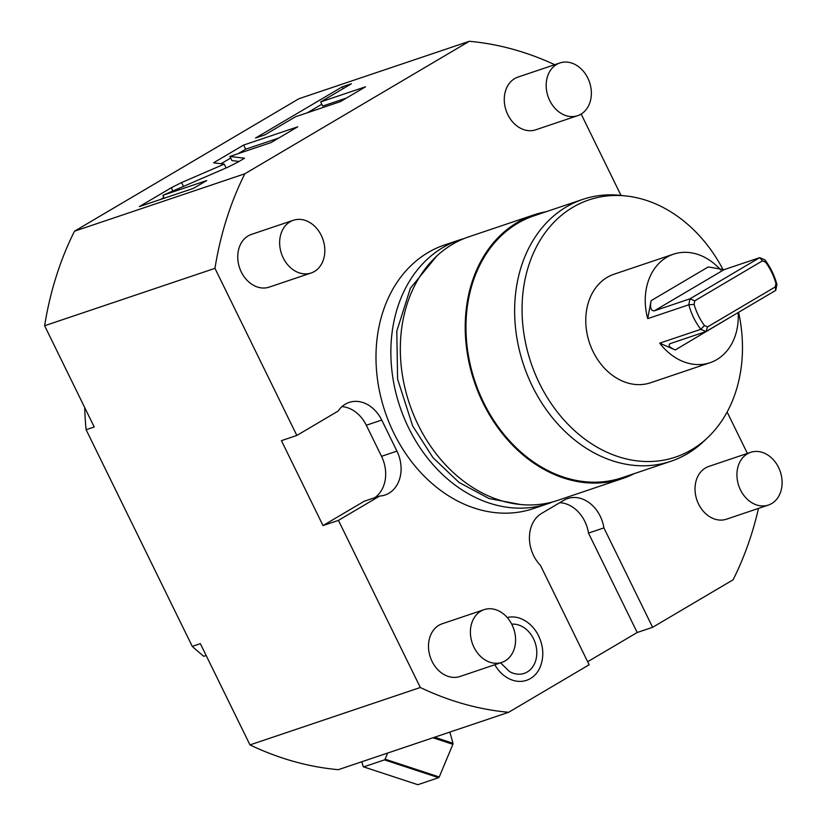<?xml version="1.0" encoding="UTF-8"?>
<svg xmlns="http://www.w3.org/2000/svg" width="826" height="826" viewBox="0 0 826 826"><rect width="100%" height="100%" fill="white"/><g stroke="black" fill="none" stroke-linecap="round" stroke-linejoin="round"><path stroke-width="1.24" d="M533.772 214.915A139.088 109.641 -108.6 0 0 517.313 222.452A139.088 109.641 71.4 0 0 478.316 392.474A139.088 109.641 71.4 0 0 622.618 478.522L557.726 500.391A139.088 109.641 71.4 0 1 413.423 414.342A139.088 109.641 71.4 0 1 452.431 244.32A139.088 109.641 -108.6 0 1 468.889 236.783L533.772 214.915A139.088 109.641 -108.6 0 1 546.048 211.755M622.618 478.522A139.088 109.641 71.4 0 0 634.296 473.608M670.991 461.249L622.319 477.645A138.169 108.908 71.4 0 1 478.977 392.164A138.169 108.908 71.4 0 1 517.726 223.278A138.169 108.908 -108.6 0 1 534.071 215.792L582.743 199.386A138.169 108.908 71.4 0 0 566.388 206.882A138.169 108.908 71.4 0 0 527.649 375.768A138.169 108.908 71.4 0 0 670.991 461.249A138.169 108.908 71.4 0 0 687.335 453.763A138.169 108.908 71.4 0 0 703.731 441.363L707.758 437.543A135.681 106.946 71.4 0 0 738.599 312.3M723.194 269.875A135.681 106.946 71.4 0 0 626.356 196.01L620.842 195.401A138.169 108.908 71.4 0 0 582.743 199.386M626.356 196.01A135.681 106.946 71.4 0 0 572.883 207.274A135.681 106.946 71.4 0 0 539.419 383.305A135.681 106.946 71.4 0 0 691.661 449.716A135.681 106.946 71.4 0 0 707.758 437.543M720.716 270.009A57.262 45.131 71.4 0 0 673.469 254.191L613.986 274.232A57.262 45.131 71.4 0 0 607.213 277.34A57.262 45.131 71.4 0 0 591.158 347.333A57.262 45.131 71.4 0 0 650.558 382.758L710.04 362.707A57.262 45.131 71.4 0 0 716.813 359.609A57.262 45.131 71.4 0 0 738.155 312.569M673.469 254.191A57.262 45.131 71.4 0 0 666.696 257.289A57.262 45.131 71.4 0 0 647.698 318.64L688.801 304.794L694.088 304.381L694.769 300.809L762.47 260.84L765.568 262.193A53.545 42.209 -108.6 0 1 775.934 283.359L776.905 284.402A57.262 45.131 -108.6 0 0 764.886 259.88L759.734 257.64L724.051 269.668L654.244 310.865C650.878 310.875 649.835 307.478 651.125 300.664L647.698 318.64M659.716 343.162L700.809 329.316L705.962 331.567L670.268 343.595C667.718 345.258 669.38 347.374 675.265 349.956L659.716 343.162A57.262 45.131 71.4 0 0 710.04 362.707M707.552 326.9L775.253 286.942L775.769 290.36L705.962 331.567L707.552 326.9L704.454 325.547L700.809 329.316A57.262 45.131 -108.6 0 1 688.801 304.794L689.927 298.836L694.769 300.809M651.125 300.664L708.233 266.953L724.051 269.668M764.886 259.88L765.568 262.193M654.244 310.865L689.927 298.836L759.734 257.64L762.47 260.84M775.253 286.942L775.934 283.359M704.454 325.547A53.545 42.209 -108.6 0 1 694.088 304.381M669.669 343.864L670.268 343.595M775.769 290.36L776.905 284.402M732.445 315.935L675.265 349.956M464.202 238.507A139.088 109.641 -108.6 0 0 459.421 239.974A139.088 109.641 -108.6 0 0 442.963 247.511A139.088 109.641 71.4 0 0 403.966 417.533A139.088 109.641 71.4 0 0 548.268 503.581A139.088 109.641 71.4 0 0 552.945 501.857M459.421 239.974L444.553 244.981A139.088 109.641 -108.6 0 0 428.095 252.519A139.088 109.641 71.4 0 0 389.087 422.54A139.088 109.641 71.4 0 0 533.389 508.599L548.268 503.581M244.847 173.78L74.505 231.187L298.96 98.707L469.302 41.3L244.847 173.78A343.089 270.432 71.4 0 0 214.956 268.336L296.833 435.457L338.082 411.111A32.451 25.585 71.4 0 1 349.15 402.417A32.451 25.585 71.4 0 1 381.726 420.062L366.31 425.256A32.451 25.585 71.4 0 0 341.985 406.609M469.302 41.3A343.089 270.432 -108.6 0 1 554.721 64.696M621.007 195.421L581.153 114.05M747.406 453.422L727.117 412.029M758.495 508.403A343.089 270.432 -108.6 0 1 733.106 579.8L652.612 627.306L603.909 527.897L588.494 533.09L637.197 632.499L587.668 661.74M296.833 435.457L281.418 440.65L323.018 525.573L338.433 520.38L420.31 687.5A343.089 270.432 71.4 0 0 508.651 712.28L589.144 664.765L540.441 565.345A32.451 25.585 -108.6 0 1 541.588 513.421L563.807 500.308A32.451 25.585 -108.6 0 1 567.648 498.553A32.451 25.585 -108.6 0 1 603.909 527.897M338.433 520.38L379.681 496.034A32.451 25.585 71.4 0 0 385.102 494.991A32.451 25.585 71.4 0 0 396.945 451.13L381.726 420.062M507.236 617.528A32.875 25.905 -108.6 0 1 524.541 620.398C530.55 623.929 535.258 629.113 538.645 635.927C543.58 646.562 544.107 656.897 540.225 666.933A32.875 25.905 -108.6 0 1 494.795 664.754M484.108 609.65L442.199 623.775A27.816 21.93 71.4 0 0 438.905 625.282A27.816 21.93 71.4 0 0 431.11 659.282A27.816 21.93 71.4 0 0 459.968 676.494L501.878 662.369A27.816 21.93 -108.6 0 1 473.019 645.158A27.816 21.93 -108.6 0 1 480.815 611.157A27.816 21.93 71.4 0 1 484.108 609.65A27.816 21.93 71.4 0 1 512.967 626.862A27.816 21.93 71.4 0 1 505.171 660.862A27.816 21.93 -108.6 0 1 501.878 662.369M293.354 220.274L251.445 234.398A27.816 21.93 71.4 0 0 248.151 235.906A27.816 21.93 71.4 0 0 240.356 269.906A27.816 21.93 71.4 0 0 269.214 287.118L311.123 272.993A27.816 21.93 -108.6 0 1 282.265 255.781A27.816 21.93 -108.6 0 1 290.06 221.781A27.816 21.93 71.4 0 1 293.354 220.274A27.816 21.93 71.4 0 1 322.212 237.485A27.816 21.93 71.4 0 1 314.417 271.486A27.816 21.93 -108.6 0 1 311.123 272.993M750.638 452.338L708.729 466.453A27.816 21.93 71.4 0 0 705.445 467.97A27.816 21.93 71.4 0 0 697.64 501.971A27.816 21.93 71.4 0 0 726.498 519.182L768.407 505.058A27.816 21.93 -108.6 0 1 739.549 487.846A27.816 21.93 -108.6 0 1 747.344 453.846A27.816 21.93 71.4 0 1 750.638 452.338A27.816 21.93 71.4 0 1 779.496 469.55A27.816 21.93 71.4 0 1 771.701 503.55A27.816 21.93 -108.6 0 1 768.407 505.058M559.883 62.962L517.985 77.086A27.816 21.93 71.4 0 0 514.691 78.594A27.816 21.93 71.4 0 0 506.885 112.594A27.816 21.93 71.4 0 0 535.744 129.806L577.653 115.681A27.816 21.93 -108.6 0 1 548.794 98.47A27.816 21.93 -108.6 0 1 556.6 64.469A27.816 21.93 71.4 0 1 559.883 62.962A27.816 21.93 71.4 0 1 588.752 80.174A27.816 21.93 71.4 0 1 580.946 114.174A27.816 21.93 -108.6 0 1 577.653 115.681M181.596 182.556L171.292 187.75L139.387 206.583L193.46 188.359L206.665 180.564L162.856 195.328L227.584 167.327L237.909 162.123L244.527 158.22L229.886 156.444L271.021 142.588L297.721 126.822L243.649 145.046L213.542 162.815L224.238 164.116L181.596 182.556L183.486 186.408M295.532 116.755L340.395 101.629L365.536 86.792L320.674 101.918L351.432 83.756L342.222 86.864L255.554 138.014L264.764 134.906L295.532 116.755M74.505 231.187A343.089 270.432 71.4 0 0 44.625 325.733L214.956 268.336M44.625 325.733L94.226 426.99L86.111 429.716L192.262 646.386L200.367 643.66L249.968 744.907A343.089 270.432 71.4 0 0 338.319 769.677L508.651 712.28M420.31 687.5L249.968 744.907M86.111 429.716A278.186 219.272 -108.6 0 1 84.696 407.528M206.18 655.503L203.795 656.309A278.186 219.272 -108.6 0 1 192.262 646.386M652.612 627.306L637.197 632.499M559.76 502.693A32.451 25.585 -108.6 0 1 588.494 533.09M361.829 761.758L363.172 766.559A36.623 19.411 -71.8 0 0 363.667 766.889L384.472 759.879A36.623 19.411 108.2 0 0 385.081 759.177L387.631 753.054M363.667 766.889L417.822 784.7L438.627 777.689A36.623 19.411 108.2 0 0 439.236 776.987L452.875 744.319A36.623 19.411 108.2 0 0 452.989 743.276L449.86 732.084M384.472 759.879L438.627 777.689M385.081 759.177L439.236 776.987M432.989 737.773L452.875 744.319M434.6 737.236L452.989 743.276M374.622 497.737A32.451 25.585 71.4 0 0 381.529 456.324L366.31 425.256M379.681 496.034L364.266 501.227L323.018 525.573M224.238 164.116L226.118 167.957M243.649 145.046L245.673 149.186L238.033 153.698M230.671 158.045L221.048 163.724M278.661 138.076L245.673 149.186M229.886 156.444L231.92 160.585L239.044 161.452M162.856 195.328L164.26 198.199M163.899 197.455L160.481 199.479M321.81 104.252L307.417 112.749M346.476 98.046L322.698 106.058L320.674 101.918M342.222 86.864L343.11 88.671M511.728 624.167A25.544 20.134 -108.6 0 1 533.544 638.849A25.544 20.134 -108.6 0 1 532.419 667.253A25.544 20.134 -108.6 0 1 509.466 671.528L500.535 662.824M396.945 451.13L381.529 456.324M171.292 187.75L172.882 190.992M520.638 504.531L489.033 498.532L459.029 482.436L432.917 457.583L412.659 425.948L397.605 379.113L396.79 331.164L410.398 288.233L436.851 255.936"/></g></svg>
